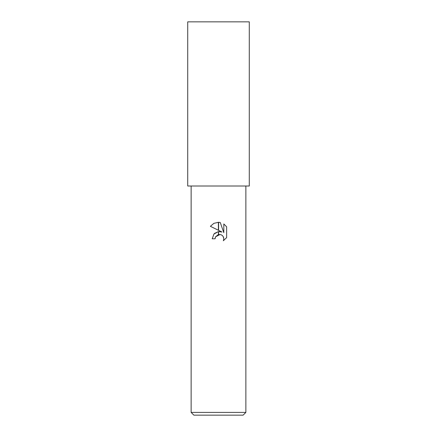 <?xml version="1.0" encoding="UTF-8"?>
<svg xmlns="http://www.w3.org/2000/svg" width="437" height="437" viewBox="0 0 437 437"><rect width="100%" height="100%" fill="white"/><g stroke="black" fill="none" stroke-linecap="round" stroke-linejoin="round"><path stroke-width="0.66" d="M218.5 186.009L249.281 186.009L249.281 21.85L187.719 21.85L187.719 186.009L218.5 186.009M191.138 412.413L193.875 415.15L243.125 415.15L245.862 412.413L191.138 412.413L191.138 186.009M221.985 232.031L218.598 230.365L218.598 222.302L220.264 222.493L223.81 232.703L223.81 223.957L226.628 226.803L226.628 237.597L223.362 240.727L223.82 238.777L223.487 237.1L222.542 235.685L221.127 234.74L218.598 234.489L218.598 231.599L221.985 232.031L219.188 231.555M218.5 231.61L218.402 234.532L215.545 236.821L215.08 238.804L215.375 237.198M223.176 236.488L223.82 238.777L223.362 240.727L226.628 237.597M218.402 230.266L210.372 226.306L213.862 223.362L218.402 222.302L218.402 230.266M215.08 238.804L212.207 238.804L213.955 234.041L218.402 231.621L214.633 233.358M214.25 233.719L213.819 234.205M215.545 236.821L220.106 234.456M226.628 226.803L223.81 223.957M220.264 222.493L218.598 222.302M218.5 222.302L213.906 223.34L210.372 226.306M245.862 186.009L245.862 412.413"/></g></svg>
